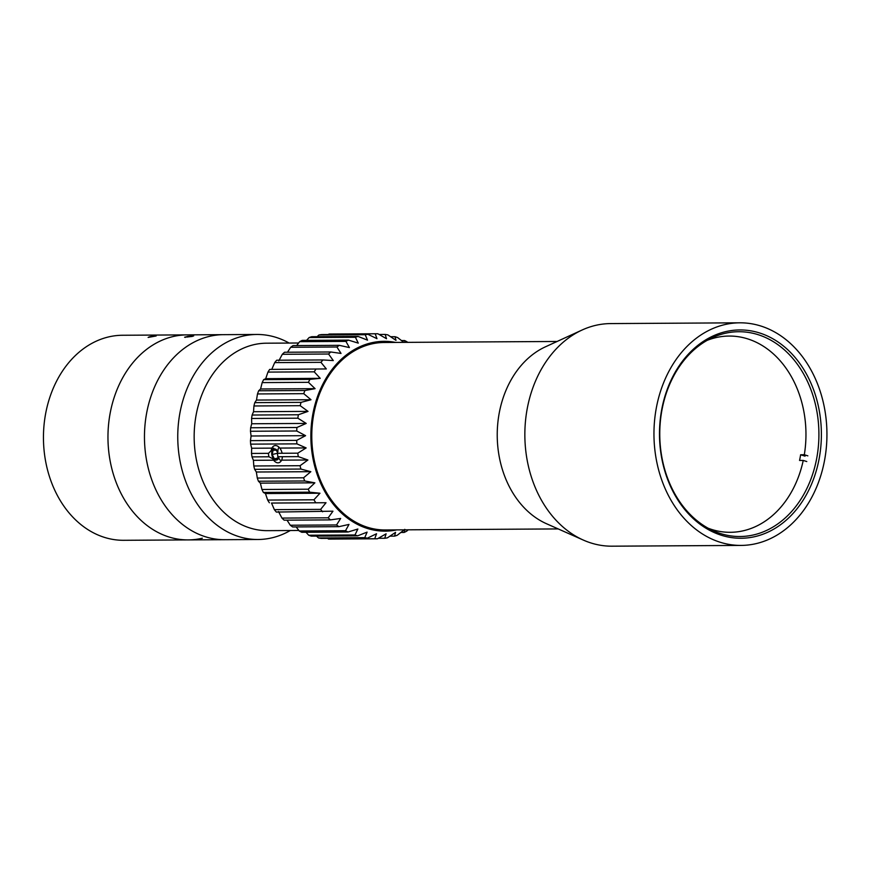 <?xml version="1.0" encoding="UTF-8"?>
<svg xmlns="http://www.w3.org/2000/svg" width="869" height="869" viewBox="0 0 869 869"><rect width="100%" height="100%" fill="white"/><g stroke="black" fill="none" stroke-linecap="round" stroke-linejoin="round"><path stroke-width="1.3" d="M298.632 343.005L266.446 343.201A93.733 72.844 89.7 0 0 194.156 437.357A93.733 72.844 89.7 0 0 267.554 530.655L298.86 530.47M290.257 530.524A102.52 79.676 -90.3 0 1 272.127 537.792A102.52 79.676 -90.3 0 1 258.039 539.497A102.52 79.676 -90.3 0 1 178.123 446.568A102.52 79.676 -90.3 0 1 242.723 336.173A102.52 79.676 -90.3 0 1 256.822 334.467A102.52 79.676 -90.3 0 1 289.138 343.059M209.429 336.368A102.52 79.676 89.7 0 0 144.83 446.764A102.52 79.676 89.7 0 0 224.745 539.692A102.52 79.676 -90.3 0 1 144.83 446.764A102.52 79.676 -90.3 0 1 209.429 336.368A102.52 79.676 -90.3 0 1 223.529 334.663A102.52 79.676 89.7 0 0 209.429 336.368M396.72 529.894A94.906 73.756 -90.3 0 1 310.863 436.662A94.906 73.756 -90.3 0 1 395.612 342.429M274.365 509.658L271.519 503.053L326.027 502.727L320.628 509.375L274.365 509.658A102.52 79.676 -90.3 0 0 276.342 512.069L332.957 511.178L328.21 517.815L281.947 518.087A102.52 79.676 -90.3 0 0 284.141 520.162L330.405 519.89L340.659 518.445L336.542 524.952L290.289 525.234A102.52 79.676 -90.3 0 0 292.668 526.94L338.932 526.668L349.001 524.42L345.514 530.709L299.251 530.981A102.52 79.676 -90.3 0 0 301.782 532.284L348.045 532.013L357.865 529.015L354.965 534.967L308.701 535.239A102.52 79.676 -90.3 0 0 311.341 536.13L357.604 535.858L367.098 532.132L364.752 537.661L318.488 537.944A102.52 79.676 -90.3 0 0 321.193 538.4L367.457 538.128L376.559 533.74L374.724 538.769A102.52 79.676 -90.3 0 0 376.918 538.791A102.52 79.676 -90.3 0 0 377.45 538.791L386.097 533.816L384.717 538.259L378.319 538.291M374.724 538.769L328.46 539.041L327.58 538.356M318.488 537.944L316.501 536.097M308.701 535.239L305.997 532.262M299.251 530.981L296.144 526.918M290.289 525.234L287.02 520.151M281.947 518.087L278.46 511.504M271.519 503.053L326.027 502.727M319.966 493.223L313.926 499.794L267.663 500.066L265.469 493.549L319.966 493.223L309.657 492.18A102.52 79.676 -90.3 0 1 308.202 489.204L261.949 489.486L260.374 483.142L314.882 482.827L308.202 489.204M265.469 493.549L263.394 492.451L309.657 492.18M260.374 483.142L258.451 481.241L304.715 480.97L314.882 482.827M310.841 471.693L303.563 477.787L257.3 478.059L256.344 472.008L310.841 471.693L300.902 469.054A102.52 79.676 -90.3 0 1 300.066 465.708L253.802 465.98L253.422 460.32L273.626 460.201M256.344 472.008L254.639 469.325L300.902 469.054M281.599 460.146L307.919 459.994L300.066 465.708M280.198 460.157L277.787 456.736L298.273 456.616L307.919 459.994M253.422 460.32L252.01 456.888L268.999 456.79L275.451 460.19M279.785 448.078L306.16 447.926L297.774 453.173L277.287 453.292L278.428 448.089M273.681 448.122L268.499 453.346L251.51 453.444L251.662 448.252L271.921 448.132M251.662 448.252L250.62 444.135L296.872 443.863L306.16 447.926M305.595 435.673L296.709 440.366L250.457 440.637L251.087 435.999L305.595 435.673L296.731 430.991A102.52 79.676 -90.3 0 1 296.916 427.494L250.652 427.765L251.717 423.757L306.214 423.431L296.916 427.494M251.087 435.999L250.468 431.263L296.731 430.991M251.717 423.757L251.586 418.478L297.85 418.195L306.214 423.431M308.028 411.385L298.36 414.763L252.108 415.034L253.531 411.71L308.028 411.385L300.196 405.693A102.52 79.676 -90.3 0 1 301.043 402.369L254.78 402.64L256.496 400.066L311.004 399.74L301.043 402.369M253.531 411.71L253.933 405.975L300.196 405.693M256.496 400.066L257.485 393.95L303.748 393.668L311.004 399.74M315.089 388.671L304.91 390.507L258.647 390.778L260.581 388.986L315.089 388.671L308.441 382.317A102.52 79.676 -90.3 0 1 309.907 379.373L263.644 379.644L265.718 378.667L320.226 378.341L309.907 379.373M260.581 388.986L262.177 382.599L308.441 382.317M265.718 378.667L267.945 372.095L314.209 371.823L320.226 378.341M326.32 368.934L269.683 369.412L326.32 368.934L320.954 362.34A102.52 79.676 -90.3 0 1 322.942 359.951L276.679 360.222A102.52 79.676 -90.3 0 0 274.691 362.612L320.954 362.34M271.823 369.26L274.691 362.612M278.786 360.907L282.306 354.291L328.569 354.02L333.294 360.581L322.942 359.951M287.487 352.238L290.68 347.274L336.933 347.003L341.028 353.433L330.774 351.978L284.511 352.249A102.52 79.676 -90.3 0 0 282.306 354.291M296.655 345.58L299.664 341.658L345.927 341.387L349.392 347.578L339.334 345.33L293.07 345.601A102.52 79.676 -90.3 0 0 290.68 347.274M306.561 340.366L309.136 337.552L355.399 337.27L358.278 343.125L348.469 340.116L302.206 340.387A102.52 79.676 -90.3 0 0 299.664 341.658M317.12 336.661L318.945 334.989L365.197 334.717L367.522 340.148L358.039 336.422L311.775 336.694A102.52 79.676 -90.3 0 0 309.136 337.552M328.265 334.532L375.18 333.761L376.983 338.682L367.902 334.304L321.649 334.576A102.52 79.676 -90.3 0 0 318.945 334.989M379.09 334.467L385.173 334.435L386.52 338.747L377.906 333.783A102.52 79.676 -90.3 0 0 375.701 333.761L329.449 334.033A102.52 79.676 -90.3 0 0 328.916 334.044M390.615 336.727L395.026 336.705L395.982 340.366L387.878 334.891A102.52 79.676 -90.3 0 0 385.173 334.435M403.813 342.386L397.665 337.596A102.52 79.676 -90.3 0 0 395.026 336.705M401.489 340.561L404.585 340.539L404.997 342.375M407.691 342.353L407.116 341.854A102.52 79.676 -90.3 0 0 404.585 340.539M384.717 538.259A102.52 79.676 -90.3 0 0 387.422 537.835L395.558 532.349L394.58 536.13A102.52 79.676 -90.3 0 0 397.231 535.282L404.802 529.362L404.161 532.436A102.52 79.676 -90.3 0 0 406.692 531.165L408.213 529.818M404.161 532.436L400.87 532.458M268.999 456.79A7.191 4.823 75.9 0 1 268.499 453.346M277.287 453.292A7.191 4.052 77.3 0 1 277.787 456.736M331.187 539.062A102.52 79.676 -90.3 0 1 330.665 539.073A102.52 79.676 -90.3 0 1 328.46 539.041M269.39 502.782A102.52 79.676 -90.3 0 1 267.663 500.066M263.394 492.451A102.52 79.676 -90.3 0 1 261.949 489.486M258.451 481.241A102.52 79.676 -90.3 0 1 257.3 478.059M254.639 469.325A102.52 79.676 -90.3 0 1 253.802 465.98M252.01 456.888A102.52 79.676 -90.3 0 1 251.51 453.444M250.62 444.135A102.52 79.676 -90.3 0 1 250.457 440.637M250.468 431.263A102.52 79.676 -90.3 0 1 250.652 427.765M251.586 418.478A102.52 79.676 -90.3 0 1 252.108 415.034M253.933 405.975A102.52 79.676 -90.3 0 1 254.78 402.64M257.485 393.95A102.52 79.676 -90.3 0 1 258.647 390.778M262.177 382.599A102.52 79.676 -90.3 0 1 263.644 379.644M267.945 372.095A102.52 79.676 -90.3 0 1 269.683 369.412M394.58 536.13L389.931 536.162M365.197 334.717A102.52 79.676 -90.3 0 1 367.902 334.304M355.399 337.27A102.52 79.676 -90.3 0 1 358.039 336.422M345.927 341.387A102.52 79.676 -90.3 0 1 348.469 340.116M336.933 347.003A102.52 79.676 -90.3 0 1 339.334 345.33M328.569 354.02A102.52 79.676 -90.3 0 1 330.774 351.978M314.209 371.823A102.52 79.676 -90.3 0 1 315.947 369.129M303.748 393.668A102.52 79.676 -90.3 0 1 304.91 390.507M297.85 418.195A102.52 79.676 -90.3 0 1 298.36 414.763M296.872 443.863A102.52 79.676 -90.3 0 1 296.709 440.366M298.273 456.616A102.52 79.676 -90.3 0 1 297.774 453.173M304.715 480.97A102.52 79.676 -90.3 0 1 303.563 477.787M315.653 502.51A102.52 79.676 -90.3 0 1 313.926 499.794M322.605 511.798A102.52 79.676 -90.3 0 1 320.628 509.375M330.405 519.89A102.52 79.676 -90.3 0 1 328.21 517.815M338.932 526.668A102.52 79.676 -90.3 0 1 336.542 524.952M348.045 532.013A102.52 79.676 -90.3 0 1 345.514 530.709M357.604 535.858A102.52 79.676 -90.3 0 1 354.965 534.967M367.457 538.128A102.52 79.676 -90.3 0 1 364.752 537.661M815.806 406.04A102.401 79.579 -90.3 0 1 739.953 536.521A102.401 79.579 -90.3 0 1 659.767 434.598A102.401 79.579 -90.3 0 1 738.737 331.719A102.401 79.579 -90.3 0 1 815.806 406.04M818.229 405.562A104.161 80.947 89.7 0 0 682.132 361.645A104.161 80.947 89.7 0 0 720.988 535.141A104.161 80.947 89.7 0 0 818.229 405.562M823.562 403.596A111.308 86.498 89.7 0 0 739.791 322.812A111.308 86.498 89.7 0 0 657.333 464.633A111.308 86.498 89.7 0 0 741.105 545.417A111.308 86.498 89.7 0 0 823.562 403.596M741.105 545.417L612.004 546.188A111.308 86.498 -90.3 0 1 583.349 540.083A111.308 86.498 -90.3 0 1 528.233 465.404A111.308 86.498 -90.3 0 1 582.1 330.014A111.308 86.498 -90.3 0 1 610.679 323.583L739.791 322.812M583.349 540.083L546.492 523.725A93.733 72.844 -90.3 0 1 500.077 460.831A93.733 72.844 -90.3 0 1 545.439 346.818L582.1 330.014M558.224 528.928L385.173 529.96A93.733 72.844 -90.3 0 1 314.621 461.928A93.733 72.844 -90.3 0 1 384.055 342.495L557.105 341.474M806.78 461.548L803.238 460.429L799.556 460.451A98.121 76.255 89.7 0 0 800.631 454.759L804.314 454.737L807.855 455.856M800.631 454.759L805.052 456.16M707.105 340.376A98.121 76.255 -90.3 0 1 729.124 336.053A98.121 76.255 -90.3 0 1 804.314 454.737M803.238 460.429A98.121 76.255 -90.3 0 1 730.286 532.306A98.121 76.255 -90.3 0 1 708.213 528.243M272.855 459.038A8.788 5.442 -103.4 0 0 278.775 462.732A8.788 5.442 -103.4 0 0 282.392 456.714M282.11 453.26A8.788 5.442 -103.4 0 0 274.713 445.634A8.788 5.442 -103.4 0 0 271.269 450.142M278.764 457.691A5.67 3.519 76.6 0 1 275.071 459.842A5.67 3.519 76.6 0 1 271.801 454.53A5.67 3.519 76.6 0 1 273.616 449.143A5.67 3.519 76.6 0 1 277.993 451.587M278.015 456.942L277.591 458.821L274.398 458.843L272.171 454.53L273.138 450.196L276.331 450.185L277.591 452.619M277.298 453.314L272.171 454.53M277.765 458.039L274.398 458.843M192.483 336.021L185.868 336.89L192.483 336.021M187.704 336.39L192.158 336.064L187.585 337.009L186.14 336.911L187.704 336.39L187.791 336.976M190.8 336.509L190.713 335.966M202.347 538.215A102.52 79.676 -90.3 0 1 188.247 539.91L123.724 540.301A102.52 79.676 -90.3 0 1 43.45 438.248A102.52 79.676 -90.3 0 1 122.507 335.26L187.031 334.88A102.52 79.676 -90.3 0 0 107.962 437.867A102.52 79.676 -90.3 0 0 188.247 539.91A102.52 79.676 -90.3 0 1 108.332 446.981A102.52 79.676 -90.3 0 1 172.931 336.585A102.52 79.676 -90.3 0 1 187.031 334.88L256.822 334.467M156.17 335.966L148.121 337.433C149.414 336.629 152.097 336.151 156.17 335.966M192.668 335.76L193.7 335.89L192.038 336.466L184.619 337.215L192.668 335.76M258.039 539.497L188.247 539.91M376.918 538.791L330.665 539.073M185.868 336.89L185.206 337.411"/></g></svg>
